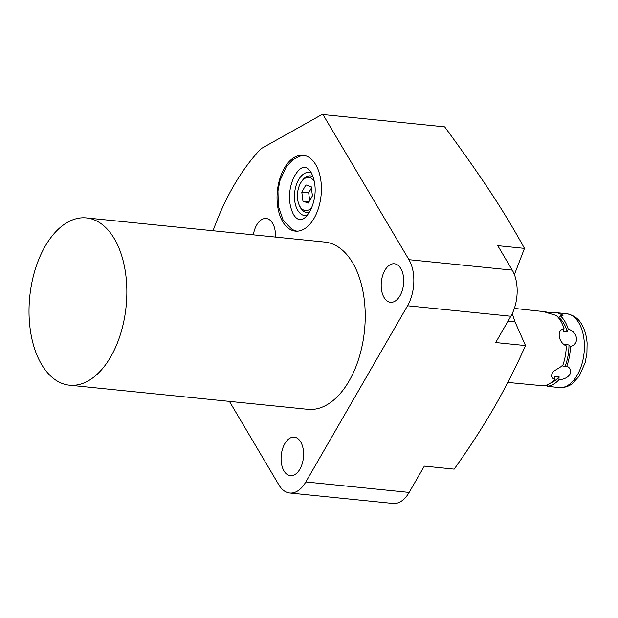 <?xml version="1.0" encoding="UTF-8"?>
<svg xmlns="http://www.w3.org/2000/svg" width="618" height="618" viewBox="0 0 618 618"><rect width="100%" height="100%" fill="white"/><g stroke="black" fill="none" stroke-linecap="round" stroke-linejoin="round"><path stroke-width="0.93" d="M229.417 401.391L278.896 484.921A32.777 18.88 -84.2 0 0 289.757 493.002L393.063 503.461A32.777 18.88 -84.2 0 0 409.147 492.422L424.334 466.111L454.176 469.132C469.023 448.297 482.295 427.841 493.983 407.772C505.624 387.401 516.13 366.667 525.509 345.57L495.675 342.55L510.862 316.238A32.777 18.88 95.8 0 0 512.252 270.136L497.76 245.663L524.481 248.374C502.164 207.934 480.124 175.218 444.682 126.86L322.975 114.539A212.291 122.294 -84.2 0 0 321.677 114.685L261.035 148.691A212.291 122.294 -84.2 0 0 213.063 230.746M289.757 493.002A32.777 18.88 -84.2 0 0 305.833 481.955L407.548 305.771A32.777 18.88 -84.2 0 0 408.938 259.676L512.252 270.136M322.975 114.539L408.938 259.676M69.463 385.192L307.841 409.332A84.063 48.428 95.8 0 0 349.077 381.012A84.063 48.428 -84.2 0 0 363.33 293.403A84.063 48.428 -84.2 0 0 324.79 242.063L86.404 217.915A84.063 48.428 -84.2 0 0 45.168 246.234A84.063 48.428 95.8 0 0 30.915 333.844A84.063 48.428 95.8 0 0 69.463 385.192A84.063 48.428 95.8 0 0 110.699 356.864A84.063 48.428 -84.2 0 0 124.952 269.263A84.063 48.428 -84.2 0 0 86.404 217.915M399.993 295.775A19.359 11.155 -84.2 0 0 403.276 275.597A19.359 11.155 -84.2 0 0 394.4 263.77A19.359 11.155 -84.2 0 0 384.906 270.298A19.359 11.155 -84.2 0 0 381.623 290.475A19.359 11.155 -84.2 0 0 390.499 302.295A19.359 11.155 -84.2 0 0 399.993 295.775M299.885 469.162A19.359 11.155 -84.2 0 0 303.168 448.985A19.359 11.155 -84.2 0 0 294.292 437.158A19.359 11.155 -84.2 0 0 284.798 443.678A19.359 11.155 -84.2 0 0 281.514 463.855A19.359 11.155 -84.2 0 0 290.39 475.682A19.359 11.155 -84.2 0 0 299.885 469.162M275.458 237.065A19.359 11.155 -84.2 0 0 266.173 218.486A19.359 11.155 -84.2 0 0 256.679 225.014A19.359 11.155 -84.2 0 0 253.357 234.825M284.373 168.096A38.131 21.962 95.8 0 1 303.075 155.257A38.131 21.962 95.8 0 1 320.557 178.54A38.131 21.962 95.8 0 1 314.091 218.278A38.131 21.962 95.8 0 1 295.389 231.124A38.131 21.962 95.8 0 1 277.907 207.833A38.131 21.962 95.8 0 1 284.373 168.096M514.385 274.631L524.481 248.374M512.276 313.55L515.033 321.955L507.973 321.236M525.509 345.57L515.033 321.955M311.372 172.878A21.738 12.522 -84.2 0 0 309.301 172.36A21.738 12.522 -84.2 0 0 298.633 179.683A21.738 12.522 -84.2 0 0 294.948 202.333A21.738 12.522 -84.2 0 0 304.913 215.612A21.738 12.522 -84.2 0 0 307.053 215.512M313.117 176.848A18.339 10.568 -84.2 0 0 310.336 175.875A18.339 10.568 -84.2 0 0 302.395 180.425L301.576 181.553A16.64 9.587 -84.2 0 0 299.197 205.052A16.64 9.587 -84.2 0 0 299.915 206.443A16.64 9.587 -84.2 0 0 311.758 207.517M299.197 205.052L299.769 206.319A18.339 10.568 -84.2 0 0 300.564 207.857A18.339 10.568 -84.2 0 0 306.644 212.376A18.339 10.568 -84.2 0 0 309.556 211.982M314.377 181.661A16.64 9.587 -84.2 0 0 314.299 181.53A16.64 9.587 -84.2 0 0 301.576 181.553M301.785 192.105L302.959 201.174L308.274 203.059L312.43 195.867L311.263 186.791L305.941 184.913L301.785 192.105L308.691 192.808L309.695 200.595M302.959 201.174L309.008 201.792M311.426 188.073L308.691 192.808M570.437 346.374L568.969 344.96A34.6 19.93 -84.2 0 1 565.037 366.381L566.814 366.119A37.15 21.398 95.8 0 0 570.437 346.374C579.614 344.496 577.992 331.889 568.22 329.139A37.15 21.398 95.8 0 0 564.891 321.445A37.15 21.398 95.8 0 0 560.348 315.844L558.742 317.474A34.6 19.93 95.8 0 1 567.293 331.897L568.22 329.139M566.814 366.119C570.576 368.15 571.596 370.893 569.873 374.361C567.749 377.552 564.095 379.352 558.927 379.776A37.15 21.398 95.8 0 1 547.424 386.227L559.035 387.625C567.285 387.926 571.472 384.211 572.345 383.577L579.12 376.246L585.122 362.812L586.915 353.357L587.1 343.168C586.59 335.999 584.806 329.773 581.747 324.481C578.595 318.594 573.519 315.002 566.528 313.705A37.15 21.398 -84.2 0 1 578.834 322.859A37.15 21.398 95.8 0 1 581.7 364.728A37.15 21.398 95.8 0 1 559.035 387.625M546.065 385.261L547.247 385.686M550.638 383.005A34.6 19.93 -84.2 0 0 559.058 376.733L554.918 376.316L554.779 379.359A37.15 21.398 95.8 0 1 543.284 385.81L507.795 382.434M554.779 379.359C551.457 378.069 550.731 375.821 552.608 372.615L553.396 371.426L562.511 365.717M546.281 312.391L546.096 311.851C541.028 310.815 544.396 312.005 556.2 315.427A37.15 21.398 95.8 0 1 560.742 321.028A37.15 21.398 95.8 0 1 564.08 328.722C556.47 329.711 558.093 342.318 566.297 345.949A37.15 21.398 95.8 0 1 562.674 365.694M547.463 312.816A37.15 21.398 95.8 0 1 550.244 312.275L550.816 313.975M558.927 379.776L559.058 376.733M546.992 384.944L547.424 386.227M566.297 345.949L564.829 344.535L568.969 344.96M567.293 331.897L563.145 331.48L564.08 328.722M565.037 366.381L561.916 365.825M558.232 317.482L558.742 317.474M546.096 311.851L514.346 308.413M560.348 315.844L563.068 315.25L557.714 312.808L550.244 312.275M409.147 492.422L305.833 481.955M407.548 305.771L510.862 316.238M312.863 176.13L310.336 175.875M309.162 212.631L306.644 212.376M293.527 214.562C298.811 222.735 304.566 221.105 310.784 209.695C315.381 199.537 317.621 185.5 311.117 172.437C305.833 164.272 300.078 165.894 293.859 177.312C289.27 187.463 287.022 201.507 293.527 214.562M304.504 155.481L299.599 156.192L293.094 159.498L286.227 166.806L279.946 180.611L277.969 190.97L278.324 206.01L283.299 220.618L292.291 229.564L296.841 231.186M557.714 312.808L566.528 313.705"/></g></svg>

